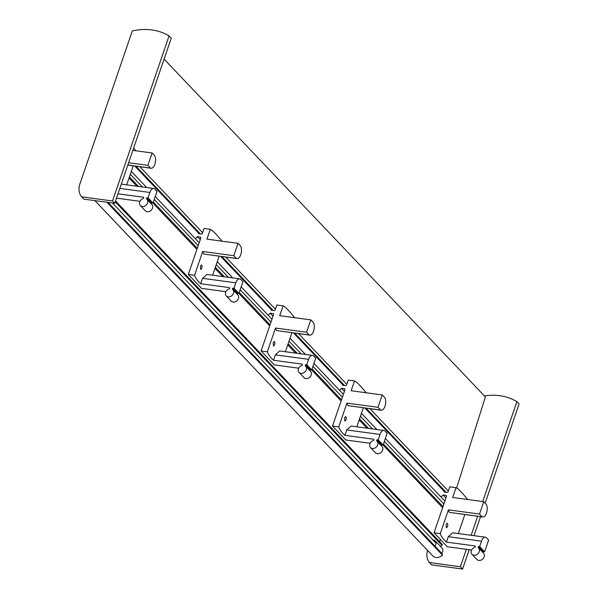 <?xml version="1.0" encoding="UTF-8"?>
<svg xmlns="http://www.w3.org/2000/svg" width="599" height="599" viewBox="0 0 599 599"><rect width="100%" height="100%" fill="white"/><g stroke="black" fill="none" stroke-linecap="round" stroke-linejoin="round"><path stroke-width="0.9" d="M108.022 202.395L442.017 553.566L442.481 555.116A7.57 6.102 136.4 0 1 432.785 555.917L94.874 200.62M106.877 202.237L442.481 555.116M164.089 59.121L485.4 396.957L456.618 487.975M134.797 166.058L198.284 232.816M220.732 256.417L271.07 309.346M293.517 332.947L342.478 384.431M364.926 408.031L444.001 491.173M440.347 539.444L439.629 541.721M115.517 200.994L442.01 544.289A0.674 0.539 136.4 0 1 441.942 545.337L440.415 546.355M112.455 202.994L436.035 543.218M452.597 532.796L448.277 536.697L446.427 542.095A50.488 16.233 18.9 0 1 440.28 533.649L434.035 532.803L446.487 496.444A1.011 0.816 136.4 0 0 445.933 495.418L443.103 495.036A4.545 3.661 136.4 0 1 440.827 496.796M448.426 509.854L479.522 514.054L483.752 501.685L486.366 504.433A7.068 3.512 -82.3 0 1 486.673 512.467A7.068 3.512 -82.3 0 1 482.674 516.959L449.564 512.4A50.488 16.233 18.9 0 1 448.426 509.854L440.28 533.649M467.624 499.514C462.091 492.55 458.22 488.604 456.019 487.683L452.657 497.492L483.752 501.685M458.332 533.559L464.839 514.556M446.12 524.589L446.412 527.884C447.94 526.499 448.209 524.949 447.213 523.241L446.12 524.589M488.642 540.051L484.628 551.776L483.962 551.686L479.02 546.49L479.687 546.58L481.536 541.182A7.068 3.512 -82.3 0 1 485.362 537.206A7.068 3.512 -82.3 0 1 486.583 537.88L488.642 540.051M483.019 552.682L483.176 552.211A0.674 0.539 136.4 0 1 483.962 551.686M483.176 552.211L478.234 547.014L478.039 547.576A4.545 3.661 136.4 0 1 478.594 548.033L483.535 553.229A4.545 3.661 136.4 0 1 482.772 559.009A4.545 3.661 136.4 0 1 476.954 559.488L472.005 554.292A4.545 3.661 136.4 0 1 471.548 550.241A4.545 3.661 136.4 0 1 475.149 547.187L475.336 546.625A0.674 0.539 136.4 0 0 474.97 545.944L446.427 542.095M471.645 550.024L447.288 546.737L434.035 532.803M456.019 487.683L449.774 486.845L448.142 491.614A1.011 0.816 136.4 0 1 446.959 492.4L444.136 492.026A4.545 3.661 136.4 0 0 443.282 489.907L445.461 492.198M484.628 551.776L479.687 546.58M478.234 547.014A0.674 0.539 136.4 0 1 479.02 546.49M478.594 548.033A4.545 3.661 136.4 0 1 477.822 553.813A4.545 3.661 136.4 0 1 472.005 554.292M445.948 498.024L443.103 495.036M449.564 512.4L482.135 516.795L479.522 514.054M482.674 516.959A7.068 3.512 -82.3 0 1 482.135 516.795M133.674 147.96L135.973 150.798M126.681 184.851L133.195 165.841M156.998 191.336L152.977 203.068L152.311 202.979L147.369 197.775L148.035 197.865L149.885 192.466A7.068 3.512 -82.3 0 1 153.711 188.498A7.068 3.512 -82.3 0 1 154.939 189.172L156.998 191.336M151.367 203.967L151.525 203.503A0.674 0.539 136.4 0 1 152.311 202.979M151.525 203.503L146.583 198.299L146.396 198.861A4.545 3.661 136.4 0 1 146.942 199.317L151.884 204.514A4.545 3.661 136.4 0 1 151.12 210.301A4.545 3.661 136.4 0 1 145.302 210.781L140.361 205.577A4.545 3.661 136.4 0 1 139.896 201.526A4.545 3.661 136.4 0 1 143.498 198.471L143.693 197.91A0.674 0.539 136.4 0 0 143.318 197.228L117.973 193.814M140.001 201.316L116.491 198.142M128.613 162.741L147.871 165.339L152.109 152.977L154.714 155.718A7.068 3.512 -82.3 0 1 155.021 163.759A7.068 3.512 -82.3 0 1 151.03 168.252A7.068 3.512 -82.3 0 1 150.484 168.079L147.871 165.339M132.851 150.379L152.109 152.977M152.977 203.068L148.035 197.865M146.583 198.299A0.674 0.539 136.4 0 1 147.369 197.775M146.942 199.317A4.545 3.661 136.4 0 1 146.171 205.105A4.545 3.661 136.4 0 1 140.361 205.577M127.834 165.025L150.484 168.079M132.289 30.961A60.589 48.826 136.4 0 1 169.045 35.918L112.53 200.987L81.561 196.809A16.832 13.567 136.4 0 1 79.899 183.968L132.289 30.961M112.53 200.987L114.731 203.301L171.247 38.231L169.045 35.918M114.731 203.301L83.755 199.123L81.561 196.809M275.345 354.87L308.605 359.355A7.068 3.512 -82.3 0 1 312.431 355.379L279.666 350.962L275.345 354.87L273.496 360.261A50.488 16.233 18.9 0 1 267.349 351.823L261.104 350.977L273.556 314.61A1.011 0.816 136.4 0 0 273.002 313.591L270.171 313.21A4.545 3.661 136.4 0 1 267.895 314.962M275.495 328.027L306.591 332.22L310.821 319.859L313.434 322.606A7.068 3.512 -82.3 0 1 313.741 330.641A7.068 3.512 -82.3 0 1 309.743 335.133L276.633 330.573A50.488 16.233 18.9 0 1 275.495 328.027L267.349 351.823M294.693 317.687C289.16 310.724 285.289 306.778 283.087 305.857L279.726 315.666L310.821 319.859M285.401 351.733L291.908 332.73M273.189 342.755L273.481 346.05C275.008 344.672 275.27 343.122 274.282 341.408L273.189 342.755M312.431 355.379A7.068 3.512 -82.3 0 1 313.651 356.053L315.71 358.217L311.697 369.95L311.031 369.86L306.089 364.664L306.755 364.754L308.605 359.355M310.087 370.856L310.245 370.384A0.674 0.539 136.4 0 1 311.031 369.86M310.245 370.384L305.303 365.188L305.108 365.749A4.545 3.661 136.4 0 1 305.662 366.199L310.604 371.402A4.545 3.661 136.4 0 1 309.833 377.183A4.545 3.661 136.4 0 1 304.022 377.662L299.073 372.466A4.545 3.661 136.4 0 1 298.616 368.415A4.545 3.661 136.4 0 1 302.218 365.353L302.405 364.798A0.674 0.539 136.4 0 0 302.038 364.117L273.496 360.261M298.714 368.198L274.357 364.911L261.104 350.977M283.087 305.857L276.843 305.018L275.211 309.788A1.011 0.816 136.4 0 1 274.028 310.574L271.205 310.192A4.545 3.661 136.4 0 0 270.351 308.081L272.53 310.372M311.697 369.95L306.755 364.754M305.303 365.188A0.674 0.539 136.4 0 1 306.089 364.664M305.662 366.199A4.545 3.661 136.4 0 1 304.891 371.986A4.545 3.661 136.4 0 1 299.073 372.466M273.017 316.197L270.171 313.21M276.633 330.573L309.196 334.968L306.591 332.22M309.743 335.133A7.068 3.512 -82.3 0 1 309.196 334.968M346.754 429.955L380.013 434.44A7.068 3.512 -82.3 0 1 383.839 430.464L351.074 426.046L346.754 429.955L344.904 435.346A50.488 16.233 18.9 0 1 338.764 426.907L332.52 426.061L344.972 389.694A1.011 0.816 136.4 0 0 344.41 388.676L341.587 388.294A4.545 3.661 136.4 0 1 339.311 390.046M346.903 403.112L377.999 407.305L382.237 394.943L384.843 397.691A7.068 3.512 -82.3 0 1 385.15 405.725A7.068 3.512 -82.3 0 1 381.159 410.218L348.041 405.658A50.488 16.233 18.9 0 1 346.903 403.112L338.764 426.907M366.101 392.772C360.568 385.808 356.697 381.863 354.496 380.942L351.141 390.75L382.237 394.943M356.817 426.817L363.323 407.814M344.597 417.84L344.889 421.134C346.417 419.757 346.686 418.207 345.69 416.492L344.597 417.84M383.839 430.464A7.068 3.512 -82.3 0 1 385.067 431.138L387.126 433.302L383.105 445.035L382.447 444.945L377.497 439.748L378.164 439.838L380.013 434.44M381.496 445.941L381.66 445.469A0.674 0.539 136.4 0 1 382.447 444.945M381.66 445.469L376.711 440.272L376.524 440.834A4.545 3.661 136.4 0 1 377.071 441.283L382.02 446.487A4.545 3.661 136.4 0 1 381.249 452.267A4.545 3.661 136.4 0 1 375.431 452.747L370.489 447.55A4.545 3.661 136.4 0 1 370.025 443.5A4.545 3.661 136.4 0 1 373.626 440.445L373.821 439.883A0.674 0.539 136.4 0 0 373.447 439.202L344.904 435.346M370.13 443.282L345.773 439.995L332.52 426.061M354.496 380.942L348.251 380.103L346.619 384.872A1.011 0.816 136.4 0 1 345.443 385.659L342.613 385.277A4.545 3.661 136.4 0 0 341.767 383.165L343.946 385.457M383.105 445.035L378.164 439.838M376.711 440.272A0.674 0.539 136.4 0 1 377.497 439.748M377.071 441.283A4.545 3.661 136.4 0 1 376.307 447.071A4.545 3.661 136.4 0 1 370.489 447.55M344.425 391.282L341.587 388.294M348.041 405.658L380.612 410.053L377.999 407.305M381.159 410.218A7.068 3.512 -82.3 0 1 380.612 410.053M206.88 274.439L202.559 278.34L200.71 283.739A50.488 16.233 18.9 0 1 194.563 275.293L188.318 274.447L200.77 238.08A1.011 0.816 136.4 0 0 200.216 237.062L197.385 236.68A4.545 3.661 136.4 0 1 195.117 238.439M202.709 251.498L233.805 255.691L238.043 243.329L240.648 246.077A7.068 3.512 -82.3 0 1 240.955 254.111A7.068 3.512 -82.3 0 1 236.964 258.603L203.847 254.043A50.488 16.233 18.9 0 1 202.709 251.498L194.563 275.293M221.907 241.157C216.374 234.194 212.503 230.248 210.301 229.327L206.947 239.136L238.043 243.329M212.615 275.203L219.129 256.2M200.403 266.226L200.695 269.52C202.222 268.142 202.492 266.592 201.496 264.878L200.403 266.226M242.932 281.687L238.911 293.42L238.245 293.33L233.303 288.134L233.969 288.224L235.819 282.825A7.068 3.512 -82.3 0 1 239.645 278.849A7.068 3.512 -82.3 0 1 240.865 279.523L242.932 281.687M237.301 294.326L237.459 293.854A0.674 0.539 136.4 0 1 238.245 293.33M237.459 293.854L232.517 288.658L232.33 289.22A4.545 3.661 136.4 0 1 232.876 289.669L237.818 294.873A4.545 3.661 136.4 0 1 237.054 300.653A4.545 3.661 136.4 0 1 231.236 301.132L226.295 295.936A4.545 3.661 136.4 0 1 225.83 291.885A4.545 3.661 136.4 0 1 229.432 288.83L229.627 288.269A0.674 0.539 136.4 0 0 229.252 287.587L200.71 283.739M225.928 291.668L201.571 288.381L188.318 274.447M210.301 229.327L204.057 228.489L202.425 233.258A1.011 0.816 136.4 0 1 201.249 234.044L198.419 233.662A4.545 3.661 136.4 0 0 197.565 231.551L199.752 233.842M238.911 293.42L233.969 288.224M232.517 288.658A0.674 0.539 136.4 0 1 233.303 288.134M232.876 289.669A4.545 3.661 136.4 0 1 232.105 295.457A4.545 3.661 136.4 0 1 226.295 295.936M200.231 239.667L197.385 236.68M203.847 254.043L236.418 258.439L233.805 255.691M236.964 258.603A7.068 3.512 -82.3 0 1 236.418 258.439M484.396 395.902A60.589 48.826 136.4 0 1 516.9 401.667L482.704 501.55M485.145 503.153L519.101 403.981L516.9 401.667M477.658 516.286L471.151 535.289M466.351 549.313L460.384 566.736L429.416 562.558A16.832 13.567 136.4 0 1 427.536 550.399M469.212 549.695L462.585 569.05L460.384 566.736M480.518 516.667L474.011 535.678M462.585 569.05L431.609 564.872L429.416 562.558M432.86 539.879A4.545 3.661 136.4 0 1 435.181 540.852L442.047 548.07A4.545 3.661 136.4 0 1 441.777 553.319M435.181 540.852A4.545 3.661 136.4 0 1 434.911 546.093M135.98 166.222L200.38 233.932M221.915 256.574L273.166 310.462M294.701 333.104L344.575 385.546M366.109 408.189L446.098 492.288M131.308 171.351L146.718 187.554L131.308 171.344M155.223 196.502L199.182 242.722L155.231 196.494M217.242 261.703L232.652 277.906L217.242 261.703M271.968 319.245L241.165 286.854L271.968 319.252M290.028 338.233L305.438 354.436L290.028 338.233M313.943 363.383L343.384 394.337L313.943 363.383M361.437 413.317L376.846 429.52L361.437 413.317M385.359 438.468L444.9 501.078L385.359 438.468M130.312 174.257L142.397 186.97M154.228 199.407L198.187 245.627M216.246 264.616L228.331 277.322M240.162 289.766L270.973 322.157M289.025 341.145L301.117 353.852M312.948 366.296L342.381 397.242M360.441 416.23L372.526 428.936M384.363 441.381L443.904 503.984M129.406 176.9L138.481 186.439M153.329 202.05L197.288 248.271M215.341 267.251L224.415 276.798M239.263 292.402L270.067 324.8M288.126 343.781L297.201 353.328M312.042 368.932L341.482 399.885M359.535 418.866L368.61 428.412M383.457 444.016L442.998 506.627M129.032 177.985L136.872 186.222M152.872 203.054L196.914 249.356M214.966 268.345L222.806 276.581M238.806 293.405L269.7 325.886M287.752 344.867L295.584 353.111M311.592 369.935L341.108 400.971M359.16 419.959L367 428.195M383.001 445.02L442.631 507.712M115.233 201.826L441.942 545.337M475.374 546.37L474.97 545.944M446.54 496.062L445.933 495.418M448.277 536.697L481.536 541.182M143.723 197.655L143.318 197.228M119.822 188.415L149.885 192.466M302.443 364.544L302.038 364.117M273.608 314.228L273.002 313.591M373.851 439.629L373.447 439.202M345.017 389.32L344.41 388.676M229.657 288.014L229.252 287.587M200.822 237.706L200.216 237.062M202.559 278.34L235.819 282.825M139.859 166.739L202.612 232.719M225.793 257.098L275.39 309.249M298.579 333.628L346.806 384.333M369.987 408.713L448.329 491.075M115.532 200.957L442.167 544.394M452.597 532.788L485.362 537.206M127.804 165.114L151.03 168.252M121.29 184.125L153.711 188.498M206.88 274.432L239.645 278.849"/></g></svg>

